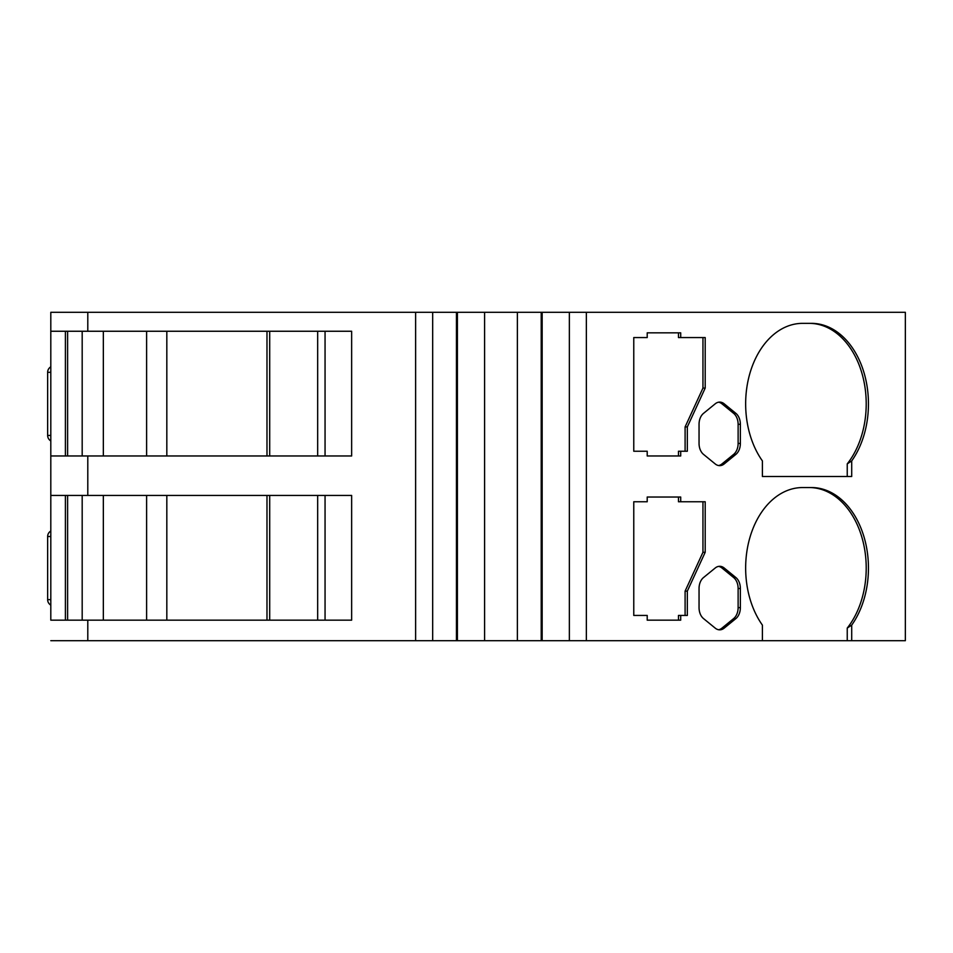 <?xml version="1.0" encoding="UTF-8"?>
<svg xmlns="http://www.w3.org/2000/svg" width="953" height="953" viewBox="0 0 953 953"><rect width="100%" height="100%" fill="white"/><g stroke="black" fill="none" stroke-linecap="round" stroke-linejoin="round"><path stroke-width="1.43" d="M762.4 460.907A80.517 56.93 -90 0 1 745.651 403.869A80.517 56.93 -90 0 1 802.581 323.353L811.515 323.353A80.517 56.93 -90 0 1 864.133 373.123A80.517 56.93 -90 0 1 851.708 460.907L851.708 476.5L762.4 476.5L762.4 460.907M762.4 640.69L762.4 625.108A80.517 56.93 -90 0 1 745.651 568.071A80.517 56.93 -90 0 1 802.581 487.555L811.515 487.555A80.517 56.93 -90 0 1 864.133 537.325A80.517 56.93 -90 0 1 851.708 625.108L851.708 640.69L484.6 640.69L484.6 312.31L50.807 312.31L50.807 331.251L351.645 331.251L351.645 455.975L50.807 455.975L50.807 495.441L351.645 495.441L351.645 620.165L50.807 620.165L50.807 495.441L50.807 620.165M50.807 640.69L484.6 640.69M586.357 640.69L586.357 312.31L905.35 312.31L905.35 640.69L851.708 640.69M633.769 615.435L633.769 501.766L647.206 501.766L647.206 497.025L680.704 497.025L680.704 501.766L705.196 501.766L705.196 552.287L687.327 591.122L687.327 615.435L680.704 615.435L680.704 620.165L647.206 620.165L647.206 615.435L633.769 615.435L644.978 615.435M740.362 588.501L740.362 607.633A12.627 8.934 -90 0 1 735.895 618.58L724.173 628.146A12.627 8.934 -90 0 1 719.706 629.838A12.627 8.934 -90 0 1 715.238 628.146L703.517 618.58A12.627 8.934 -90 0 1 699.049 607.633L699.049 588.501A12.627 8.934 -90 0 1 703.517 577.554L715.238 567.988A12.627 8.934 -90 0 1 719.706 566.296A12.627 8.934 -90 0 1 724.173 567.988L735.895 577.554A12.627 8.934 -90 0 1 740.362 588.501L738.122 588.501A12.627 8.934 90 0 0 733.655 577.554L721.933 567.988A12.627 8.934 90 0 0 718.586 566.392M633.769 451.234L633.769 337.565L647.206 337.565L647.206 332.835L680.704 332.835L680.704 337.565L705.196 337.565L705.196 388.085L687.327 426.92L687.327 451.234L680.704 451.234L680.704 455.975L647.206 455.975L647.206 451.234L633.769 451.234L644.978 451.234M740.362 424.299L740.362 443.443A12.627 8.934 -90 0 1 735.895 454.378L724.173 463.956A12.627 8.934 -90 0 1 719.706 465.648A12.627 8.934 -90 0 1 715.238 463.956L703.517 454.378A12.627 8.934 -90 0 1 699.049 443.443L699.049 424.299A12.627 8.934 -90 0 1 703.517 413.364L715.238 403.798A12.627 8.934 -90 0 1 719.706 402.095A12.627 8.934 -90 0 1 724.173 403.798L735.895 413.364A12.627 8.934 -90 0 1 740.362 424.299L738.122 424.299A12.627 8.934 90 0 0 733.655 413.364L721.933 403.798A12.627 8.934 90 0 0 718.586 402.202M847.241 640.69L847.241 628.087A80.517 56.93 90 0 0 862.465 539.338A80.517 56.93 90 0 0 809.288 487.555L802.581 487.555M847.241 628.087L851.708 625.108M415.627 640.69L415.627 312.31M586.357 312.31L569.358 312.31L569.358 640.69M644.978 501.766L633.769 501.766M647.206 620.165L678.465 620.165L678.465 615.435L680.704 615.435M685.1 615.435L685.1 591.122L687.327 591.122M685.1 591.122L702.957 552.287L705.196 552.287M702.957 552.287L702.957 501.766M680.704 501.766L678.465 501.766L678.465 497.025L647.206 497.025M718.586 629.742A12.627 8.934 90 0 0 721.933 628.146L733.655 618.58A12.627 8.934 90 0 0 738.122 607.633L738.122 588.501M351.645 620.165L325.056 620.165L325.056 495.441L351.645 495.441M432.674 640.69L432.674 312.31M456.451 640.69L456.451 312.31M50.807 531.024A6.314 6.314 0 0 0 47.65 536.491L47.65 599.651A6.314 6.314 180 0 0 50.807 605.119M457.404 640.69L457.404 312.31M569.358 312.31L542.162 312.31L542.162 640.69M50.807 536.491L47.65 536.491L47.65 599.651L50.807 599.651M542.162 312.31L541.209 312.31L541.209 640.69M541.209 312.31L517.384 312.31L517.384 640.69M517.384 312.31L484.6 312.31M847.241 476.5L847.241 463.885A80.517 56.93 90 0 0 862.465 375.148A80.517 56.93 90 0 0 809.288 323.353L802.581 323.353M847.241 463.885L851.708 460.907M644.978 337.565L633.769 337.565M647.206 455.975L678.465 455.975L678.465 451.234L680.704 451.234M685.1 451.234L685.1 426.92L687.327 426.92M685.1 426.92L702.957 388.085L705.196 388.085M702.957 388.085L702.957 337.565M680.704 337.565L678.465 337.565L678.465 332.835L647.206 332.835M718.586 465.541A12.627 8.934 90 0 0 721.933 463.956L733.655 454.378A12.627 8.934 90 0 0 738.122 443.443L738.122 424.299M351.645 455.975L325.056 455.975L325.056 331.251L351.645 331.251M50.807 455.975L50.807 331.251L50.807 455.975M50.807 366.834A6.314 6.314 0 0 0 47.65 372.301L47.65 435.45A6.314 6.314 180 0 0 50.807 440.917M50.807 372.301L47.65 372.301L47.65 435.45L50.807 435.45M50.807 312.31L50.807 331.251L50.807 312.31M87.795 640.69L87.795 620.165M87.795 331.251L87.795 312.31M87.795 495.441L87.795 455.975M738.122 607.633L740.362 607.633M735.895 618.58L733.655 618.58M733.655 577.554L735.895 577.554M721.933 567.988L724.173 567.988M721.933 628.146L724.173 628.146M269.699 620.165L269.699 495.441M266.983 495.441L266.983 620.165M166.823 620.165L166.823 495.441M146.607 620.165L146.607 495.441M103.341 620.165L103.341 495.441M82.184 495.441L82.184 620.165M67.615 620.165L67.615 495.441M738.122 443.443L740.362 443.443M735.895 454.378L733.655 454.378M733.655 413.364L735.895 413.364M721.933 403.798L724.173 403.798M721.933 463.956L724.173 463.956M269.699 455.975L269.699 331.251M266.983 331.251L266.983 455.975M166.823 455.975L166.823 331.251M146.607 455.975L146.607 331.251M103.341 455.975L103.341 331.251M82.184 331.251L82.184 455.975M67.615 455.975L67.615 331.251M317.671 495.441L317.671 620.165M65.4 495.441L65.4 620.165M317.671 331.251L317.671 455.975M65.4 331.251L65.4 455.975"/></g></svg>
